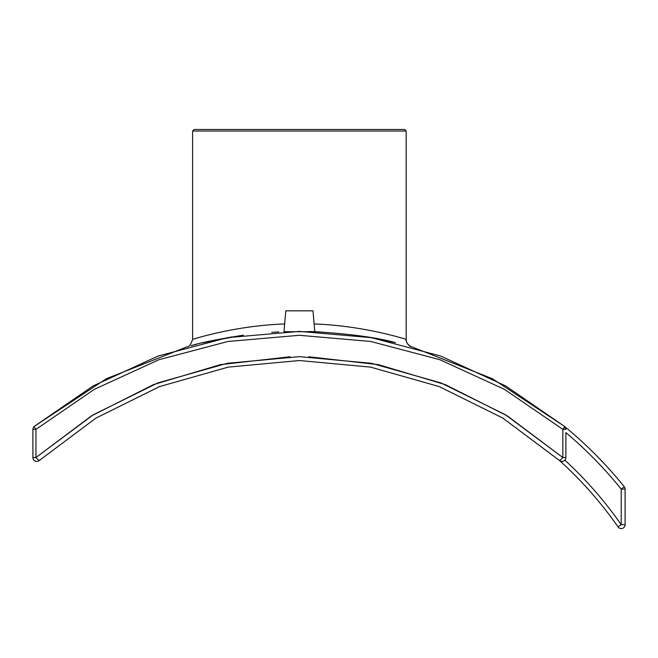 <?xml version="1.0" encoding="UTF-8"?>
<svg xmlns="http://www.w3.org/2000/svg" width="658" height="658" viewBox="0 0 658 658"><rect width="100%" height="100%" fill="white"/><g stroke="black" fill="none" stroke-linecap="round" stroke-linejoin="round"><path stroke-width="0.99" d="M212.402 129.478L386.378 129.478L212.402 129.478M406.183 131.032L404.629 129.478L194.151 129.478L192.597 131.032L406.183 131.032L406.183 339.364C407.047 339.767 365.667 325.792 314.129 323.942M384.823 340.244L366.169 336.789L384.823 340.244M319.829 331.912L312.221 331.607L319.829 331.912M271.655 332.331L278.86 331.92M231.698 336.937L230.103 337.2L231.698 336.937M215.89 339.849L215.067 340.013L215.89 339.849M284.651 323.942C233.113 325.784 191.733 339.767 192.605 339.364L199.177 337.455M411.744 346.815A7.764 7.764 0 0 1 406.183 339.364C405.32 342.76 410.428 346.865 411.801 346.832L411.324 346.7M211.522 340.762L202.368 342.843M196.438 344.307L193.855 344.973M192.597 131.032L192.597 339.364C191.034 344.438 189.142 346.93 186.93 346.84L187.061 346.807M191.009 345.73C199.654 342.892 217.115 339.38 243.411 335.185M395.474 342.621C376.656 337.472 349.768 333.828 314.804 331.698L283.976 331.698L285.802 310.831L312.978 310.831L314.804 331.698L309.096 331.525L313.035 331.632M409.506 346.198L410.765 346.544M411.768 346.824L492.464 378.745L564.465 426.368L505.755 385.983L440.737 356.068L371.235 337.644L299.39 331.41L227.545 337.644L158.043 356.068L93.025 385.983L34.315 426.368L106.292 378.753L186.971 346.832M191.519 345.59L195.788 344.471M202.565 342.793L241.223 335.481M310.995 331.574L314.006 331.665M367.254 336.962L395.483 342.621M314.927 331.698L313.011 331.632M624.236 486.681A417.452 417.452 0 0 0 564.465 426.368A417.452 417.452 0 0 1 624.236 486.681A417.452 417.452 0 0 0 564.465 426.368A3.882 3.882 0 0 1 565.88 429.37A3.882 3.882 0 0 0 564.465 426.368A3.882 0.65 129.4 0 1 562.829 429.37L565.88 429.37L564.465 426.368A417.452 417.452 0 0 1 624.236 486.681A3.882 3.882 0 0 1 625.1 489.116A3.882 3.882 0 0 0 624.236 486.681L621.218 489.116L625.1 489.116L625.1 524.681L621.218 524.681L618.026 526.902A3.882 3.882 0 0 0 625.1 524.681A3.882 3.882 0 0 1 618.306 527.255M564.548 426.442L565.526 427.749M308.709 356.768L378.383 364.639L445.343 384.634L507.433 415.963L562.829 457.54A3.882 0.625 132 0 1 559.399 460.427L502.786 418.069L439.182 386.575L370.594 367.123L299.39 360.535L228.186 367.123L159.598 386.575L95.994 418.069L39.381 460.427A3.882 3.882 0 0 1 32.9 457.54A3.882 3.882 0 0 0 39.381 460.427A3.882 0.625 -132 0 1 35.951 457.54L91.347 415.963L153.437 384.634L220.397 364.639L290.071 356.768M32.9 429.37L35.951 429.37A3.882 0.65 -129.4 0 1 34.315 426.368A3.882 3.882 0 0 0 32.9 429.37L32.9 457.54L35.951 457.54L35.951 429.37L94.3 389.363L158.915 359.72L227.989 341.469L299.39 335.292L370.791 341.469L439.865 359.72L504.48 389.363L562.829 429.37L562.829 457.54L505.467 414.754L441.033 382.948L371.531 363.306L299.39 356.652L227.249 363.306L157.747 382.948L93.313 414.754L35.951 457.54M620.609 528.522A3.882 3.882 0 0 1 618.026 526.902A3.882 3.882 0 0 0 620.609 528.522M39.381 460.427L95.994 418.069L159.598 386.575L228.186 367.123L299.39 360.535L370.594 367.123L439.182 386.575L502.786 418.06L559.399 460.427A3.882 3.882 0 0 0 565.88 457.54L565.88 432.602A413.569 413.569 0 0 1 621.218 489.116L621.218 524.681A392.209 392.209 0 0 0 564.868 460.156C562.985 461.76 561.159 461.85 559.399 460.427A388.327 388.327 0 0 1 618.026 526.902M565.88 457.54L562.829 457.54"/></g></svg>
